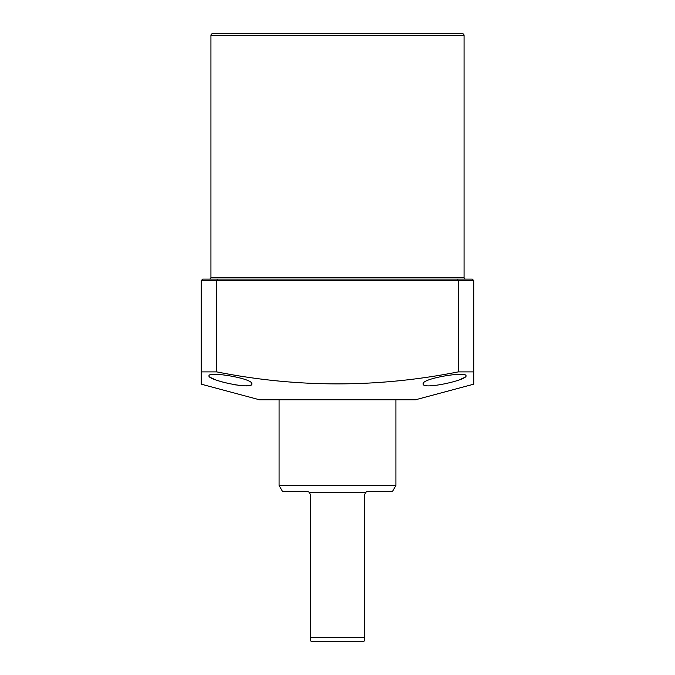 <?xml version="1.0" encoding="UTF-8"?>
<svg xmlns="http://www.w3.org/2000/svg" width="675" height="675" viewBox="0 0 675 675"><rect width="100%" height="100%" fill="white"/><g stroke="black" fill="none" stroke-linecap="round" stroke-linejoin="round"><path stroke-width="1.01" d="M464.062 277.526L464.062 35.311A1.561 1.561 0 0 0 462.502 33.75L212.498 33.75A1.561 1.561 0 0 0 210.938 35.311L210.938 277.526L464.062 277.526A1.561 1.561 0 0 0 465.623 279.087L457.836 279.087M217.164 279.087L209.377 279.087A1.561 1.561 0 0 0 210.938 277.526M449.651 33.75L225.349 33.75M466.012 375.857C467.581 379.991 422.246 390.116 423.174 383.932C421.428 378.489 466.973 370.997 466.012 375.857M251.826 383.932C252.813 390.125 207.368 379.983 208.988 375.857C208.018 370.997 253.589 378.498 251.826 383.932L251.463 384.691M473.799 384.159L415.387 399.811L259.613 399.811L201.201 384.159L201.201 280.648L202.762 279.087L472.238 279.087L473.799 280.648L473.799 384.159L473.799 371.891L458.224 371.891L458.224 280.648L457.574 279.087M217.426 279.087L216.776 280.648L216.776 371.891C297.127 387.88 377.603 387.88 458.224 371.891M216.776 371.891L201.201 371.891M431.35 279.087L243.65 279.087M210.617 377.57L215.156 379.654M218.371 380.767L221.78 381.805M222.387 381.974L230.04 383.856M234.25 384.666L236.309 385.003M238.385 385.298L242.089 385.687M245.43 385.838L248.164 385.712M250.206 385.324L250.906 385.054M459.548 379.763L464.51 377.494M364.762 637.352L364.762 494.438L365.681 492.227L309.319 492.227L310.238 494.438L310.238 637.352L364.762 637.352L364.762 640.474L363.977 641.25L311.023 641.25L310.238 640.474L310.238 637.352M395.913 399.811L395.913 485.477L279.087 485.477L282.462 491.324L307.125 491.324L309.319 492.227M366.719 491.543L365.681 492.227L367.875 491.324L392.538 491.324L395.913 485.477M464.062 35.311L210.938 35.311M473.799 280.648L201.201 280.648M279.087 399.811L279.087 485.477"/></g></svg>
